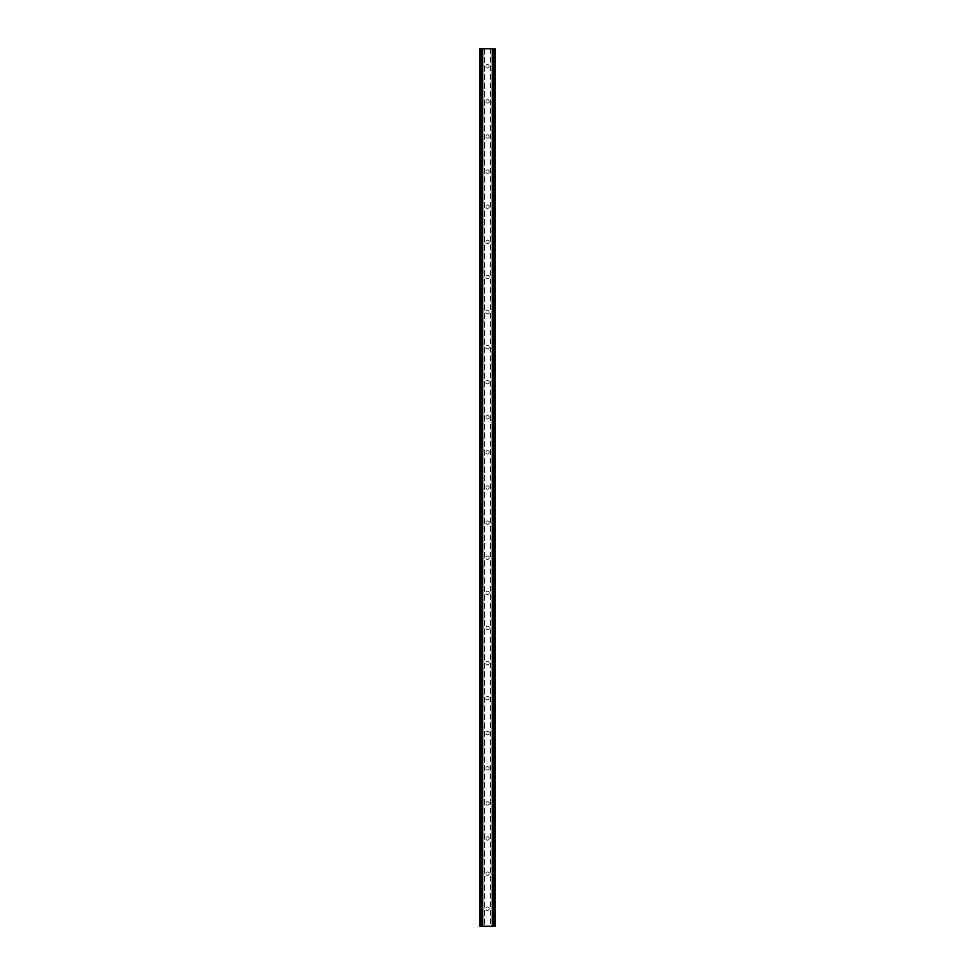 <?xml version="1.0" encoding="UTF-8"?>
<svg xmlns="http://www.w3.org/2000/svg" width="975" height="975" viewBox="0 0 975 975"><rect width="100%" height="100%" fill="white"/><g stroke="black" fill="none" stroke-linecap="round" stroke-linejoin="round"><path stroke-width="0.73" stroke-dasharray="4.88 3.66" d="M489.206 66.3A1.706 1.706 0 0 1 487.5 68.006A1.706 1.706 0 0 1 485.794 66.3A1.706 1.706 0 0 0 487.5 68.006A1.706 1.706 0 0 0 489.206 66.3A1.706 1.706 0 0 0 487.5 64.594A1.706 1.706 0 0 0 485.794 66.3A1.706 1.706 0 0 1 487.5 64.594A1.706 1.706 0 0 1 489.206 66.3M489.206 101.4A1.706 1.706 0 0 1 487.5 103.106A1.706 1.706 0 0 1 485.794 101.4A1.706 1.706 0 0 0 487.5 103.106A1.706 1.706 0 0 0 489.206 101.4A1.706 1.706 0 0 0 487.5 99.694A1.706 1.706 0 0 0 485.794 101.4A1.706 1.706 0 0 1 487.5 99.694A1.706 1.706 0 0 1 489.206 101.4M489.206 136.5A1.706 1.706 0 0 1 487.5 138.206A1.706 1.706 0 0 1 485.794 136.5A1.706 1.706 0 0 0 487.5 138.206A1.706 1.706 0 0 0 489.206 136.5A1.706 1.706 0 0 0 487.5 134.794A1.706 1.706 0 0 0 485.794 136.5A1.706 1.706 0 0 1 487.5 134.794A1.706 1.706 0 0 1 489.206 136.5M489.206 171.6A1.706 1.706 0 0 1 487.5 173.306A1.706 1.706 0 0 1 485.794 171.6A1.706 1.706 0 0 0 487.5 173.306A1.706 1.706 0 0 0 489.206 171.6A1.706 1.706 0 0 0 487.5 169.894A1.706 1.706 0 0 0 485.794 171.6A1.706 1.706 0 0 1 487.5 169.894A1.706 1.706 0 0 1 489.206 171.6M489.206 206.7A1.706 1.706 0 0 1 487.5 208.406A1.706 1.706 0 0 1 485.794 206.7A1.706 1.706 0 0 0 487.5 208.406A1.706 1.706 0 0 0 489.206 206.7A1.706 1.706 0 0 0 487.5 204.994A1.706 1.706 0 0 0 485.794 206.7A1.706 1.706 0 0 1 487.5 204.994A1.706 1.706 0 0 1 489.206 206.7M489.206 241.8A1.706 1.706 0 0 1 487.5 243.506A1.706 1.706 0 0 1 485.794 241.8A1.706 1.706 0 0 0 487.5 243.506A1.706 1.706 0 0 0 489.206 241.8A1.706 1.706 0 0 0 487.5 240.094A1.706 1.706 0 0 0 485.794 241.8A1.706 1.706 0 0 1 487.5 240.094A1.706 1.706 0 0 1 489.206 241.8M489.206 276.9A1.706 1.706 0 0 1 487.5 278.606A1.706 1.706 0 0 1 485.794 276.9A1.706 1.706 0 0 0 487.5 278.606A1.706 1.706 0 0 0 489.206 276.9A1.706 1.706 0 0 0 487.5 275.194A1.706 1.706 0 0 0 485.794 276.9A1.706 1.706 0 0 1 487.5 275.194A1.706 1.706 0 0 1 489.206 276.9M489.206 312A1.706 1.706 0 0 1 487.5 313.706A1.706 1.706 0 0 1 485.794 312A1.706 1.706 0 0 0 487.5 313.706A1.706 1.706 0 0 0 489.206 312A1.706 1.706 0 0 0 487.5 310.294A1.706 1.706 0 0 0 485.794 312A1.706 1.706 0 0 1 487.5 310.294A1.706 1.706 0 0 1 489.206 312M489.206 347.1A1.706 1.706 0 0 1 487.5 348.806A1.706 1.706 0 0 1 485.794 347.1A1.706 1.706 0 0 0 487.5 348.806A1.706 1.706 0 0 0 489.206 347.1A1.706 1.706 0 0 0 487.5 345.394A1.706 1.706 0 0 0 485.794 347.1A1.706 1.706 0 0 1 487.5 345.394A1.706 1.706 0 0 1 489.206 347.1M489.206 382.2A1.706 1.706 0 0 1 487.5 383.906A1.706 1.706 0 0 1 485.794 382.2A1.706 1.706 0 0 0 487.5 383.906A1.706 1.706 0 0 0 489.206 382.2A1.706 1.706 0 0 0 487.5 380.494A1.706 1.706 0 0 0 485.794 382.2A1.706 1.706 0 0 1 487.5 380.494A1.706 1.706 0 0 1 489.206 382.2M489.206 417.3A1.706 1.706 0 0 1 487.5 419.006A1.706 1.706 0 0 1 485.794 417.3A1.706 1.706 0 0 0 487.5 419.006A1.706 1.706 0 0 0 489.206 417.3A1.706 1.706 0 0 0 487.5 415.594A1.706 1.706 0 0 0 485.794 417.3A1.706 1.706 0 0 1 487.5 415.594A1.706 1.706 0 0 1 489.206 417.3M489.206 452.4A1.706 1.706 0 0 1 487.5 454.106A1.706 1.706 0 0 1 485.794 452.4A1.706 1.706 0 0 0 487.5 454.106A1.706 1.706 0 0 0 489.206 452.4A1.706 1.706 0 0 0 487.5 450.694A1.706 1.706 0 0 0 485.794 452.4A1.706 1.706 0 0 1 487.5 450.694A1.706 1.706 0 0 1 489.206 452.4M489.206 487.5A1.706 1.706 0 0 1 487.5 489.206A1.706 1.706 0 0 1 485.794 487.5A1.706 1.706 0 0 0 487.5 489.206A1.706 1.706 0 0 0 489.206 487.5A1.706 1.706 0 0 0 487.5 485.794A1.706 1.706 0 0 0 485.794 487.5A1.706 1.706 0 0 1 487.5 485.794A1.706 1.706 0 0 1 489.206 487.5M489.206 522.6A1.706 1.706 0 0 1 487.5 524.306A1.706 1.706 0 0 1 485.794 522.6A1.706 1.706 0 0 0 487.5 524.306A1.706 1.706 0 0 0 489.206 522.6A1.706 1.706 0 0 0 487.5 520.894A1.706 1.706 0 0 0 485.794 522.6A1.706 1.706 0 0 1 487.5 520.894A1.706 1.706 0 0 1 489.206 522.6M489.206 557.7A1.706 1.706 0 0 1 487.5 559.406A1.706 1.706 0 0 1 485.794 557.7A1.706 1.706 0 0 0 487.5 559.406A1.706 1.706 0 0 0 489.206 557.7A1.706 1.706 0 0 0 487.5 555.994A1.706 1.706 0 0 0 485.794 557.7A1.706 1.706 0 0 1 487.5 555.994A1.706 1.706 0 0 1 489.206 557.7M489.206 592.8A1.706 1.706 0 0 1 487.5 594.506A1.706 1.706 0 0 1 485.794 592.8A1.706 1.706 0 0 0 487.5 594.506A1.706 1.706 0 0 0 489.206 592.8A1.706 1.706 0 0 0 487.5 591.094A1.706 1.706 0 0 0 485.794 592.8A1.706 1.706 0 0 1 487.5 591.094A1.706 1.706 0 0 1 489.206 592.8M489.206 627.9A1.706 1.706 0 0 1 487.5 629.606A1.706 1.706 0 0 1 485.794 627.9A1.706 1.706 0 0 0 487.5 629.606A1.706 1.706 0 0 0 489.206 627.9A1.706 1.706 0 0 0 487.5 626.194A1.706 1.706 0 0 0 485.794 627.9A1.706 1.706 0 0 1 487.5 626.194A1.706 1.706 0 0 1 489.206 627.9M489.206 663A1.706 1.706 0 0 1 487.5 664.706A1.706 1.706 0 0 1 485.794 663A1.706 1.706 0 0 0 487.5 664.706A1.706 1.706 0 0 0 489.206 663A1.706 1.706 0 0 0 487.5 661.294A1.706 1.706 0 0 0 485.794 663A1.706 1.706 0 0 1 487.5 661.294A1.706 1.706 0 0 1 489.206 663M489.206 698.1A1.706 1.706 0 0 1 487.5 699.806A1.706 1.706 0 0 1 485.794 698.1A1.706 1.706 0 0 0 487.5 699.806A1.706 1.706 0 0 0 489.206 698.1A1.706 1.706 0 0 0 487.5 696.394A1.706 1.706 0 0 0 485.794 698.1A1.706 1.706 0 0 1 487.5 696.394A1.706 1.706 0 0 1 489.206 698.1M489.206 733.2A1.706 1.706 0 0 1 487.5 734.906A1.706 1.706 0 0 1 485.794 733.2A1.706 1.706 0 0 0 487.5 734.906A1.706 1.706 0 0 0 489.206 733.2A1.706 1.706 0 0 0 487.5 731.494A1.706 1.706 0 0 0 485.794 733.2A1.706 1.706 0 0 1 487.5 731.494A1.706 1.706 0 0 1 489.206 733.2M489.206 768.3A1.706 1.706 0 0 1 487.5 770.006A1.706 1.706 0 0 1 485.794 768.3A1.706 1.706 0 0 0 487.5 770.006A1.706 1.706 0 0 0 489.206 768.3A1.706 1.706 0 0 0 487.5 766.594A1.706 1.706 0 0 0 485.794 768.3A1.706 1.706 0 0 1 487.5 766.594A1.706 1.706 0 0 1 489.206 768.3M489.206 803.4A1.706 1.706 0 0 1 487.5 805.106A1.706 1.706 0 0 1 485.794 803.4A1.706 1.706 0 0 0 487.5 805.106A1.706 1.706 0 0 0 489.206 803.4A1.706 1.706 0 0 0 487.5 801.694A1.706 1.706 0 0 0 485.794 803.4A1.706 1.706 0 0 1 487.5 801.694A1.706 1.706 0 0 1 489.206 803.4M489.206 838.5A1.706 1.706 0 0 1 487.5 840.206A1.706 1.706 0 0 1 485.794 838.5A1.706 1.706 0 0 0 487.5 840.206A1.706 1.706 0 0 0 489.206 838.5A1.706 1.706 0 0 0 487.5 836.794A1.706 1.706 0 0 0 485.794 838.5A1.706 1.706 0 0 1 487.5 836.794A1.706 1.706 0 0 1 489.206 838.5M489.206 873.6A1.706 1.706 0 0 1 487.5 875.306A1.706 1.706 0 0 1 485.794 873.6A1.706 1.706 0 0 0 487.5 875.306A1.706 1.706 0 0 0 489.206 873.6A1.706 1.706 0 0 0 487.5 871.894A1.706 1.706 0 0 0 485.794 873.6A1.706 1.706 0 0 1 487.5 871.894A1.706 1.706 0 0 1 489.206 873.6M489.206 908.7A1.706 1.706 0 0 1 487.5 910.406A1.706 1.706 0 0 1 485.794 908.7A1.706 1.706 0 0 0 487.5 910.406A1.706 1.706 0 0 0 489.206 908.7A1.706 1.706 0 0 0 487.5 906.994A1.706 1.706 0 0 0 485.794 908.7A1.706 1.706 0 0 1 487.5 906.994A1.706 1.706 0 0 1 489.206 908.7M489.194 48.75L487.914 48.75L489.194 48.75M487.914 48.75L489.365 48.75L487.914 48.75M485.355 48.75L487.073 48.75L485.355 48.75M484.746 48.75L495.02 48.75L492.351 48.75L492.668 926.25L479.98 926.25L482.649 926.25L479.98 926.25L479.98 48.75L484.746 48.75L484.746 926.25M481.053 48.75L482.649 48.75L479.98 48.75L481.053 48.75L481.053 926.25M492.668 48.75L495.02 48.75L495.02 926.25L492.668 926.25M485.806 926.25L487.086 926.25L485.806 926.25M487.086 926.25L485.635 926.25L487.086 926.25M490.254 48.75L490.254 926.25M484.404 48.75L484.404 926.25M482.735 48.75L482.735 926.25M482.406 48.75L482.406 926.25M480.48 48.75L480.48 926.25M482.649 48.75L482.649 926.25L482.649 48.75M482.332 48.75L482.332 926.25M479.98 48.75L479.98 926.25M493.947 48.75L493.947 926.25M492.351 48.75L492.351 926.25L492.351 48.75M495.02 48.75L495.02 926.25M494.52 48.75L494.52 926.25M492.594 48.75L492.594 926.25M492.265 48.75L492.265 926.25M490.596 48.75L490.596 926.25"/><path stroke-width="1.46" d="M493.947 48.75L479.98 48.75L479.98 926.25L495.02 926.25L495.02 48.75L493.947 48.75L493.947 926.25M495.02 48.75L495.02 926.25M479.98 926.25L479.98 48.75M481.053 48.75L481.053 926.25M482.332 48.75L482.332 926.25M482.686 48.75L482.686 926.25M492.314 48.75L492.314 926.25M492.668 48.75L492.668 926.25"/></g></svg>
